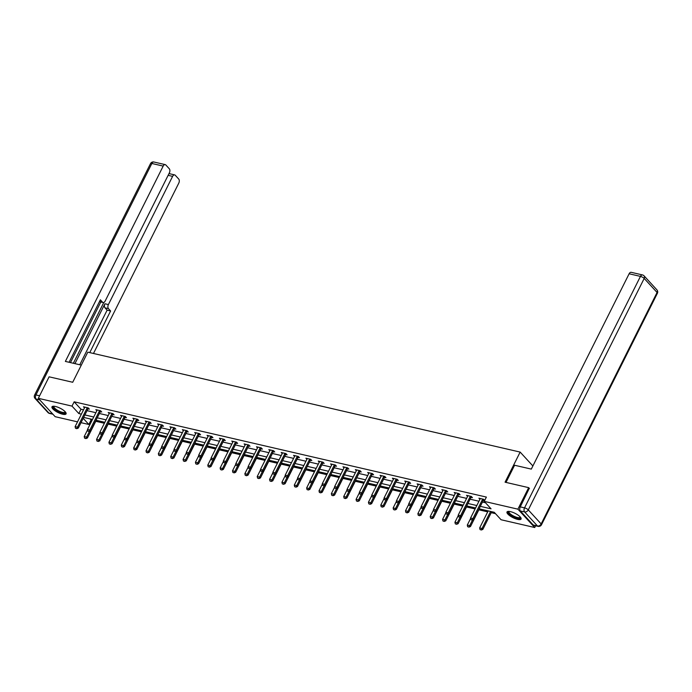 <?xml version="1.0" encoding="UTF-8"?>
<svg xmlns="http://www.w3.org/2000/svg" width="692" height="692" viewBox="0 0 692 692"><rect width="100%" height="100%" fill="white"/><g stroke="black" fill="none" stroke-linecap="round" stroke-linejoin="round"><path stroke-width="1.04" d="M55.481 406.481A7.88 2.396 26.6 0 1 63.059 409.949A7.88 2.396 26.6 0 1 66.077 413.877A7.88 2.396 26.6 0 1 62.583 414.214A7.88 2.396 26.6 0 1 55.005 410.745A7.88 2.396 26.6 0 1 51.986 406.818A7.88 2.396 26.6 0 1 55.481 406.481M510.488 511.639A7.88 2.396 26.6 0 1 518.066 515.116A7.88 2.396 26.6 0 1 521.085 519.035A7.88 2.396 26.6 0 1 517.59 519.381A7.88 2.396 26.6 0 1 510.013 515.903A7.88 2.396 26.6 0 1 506.994 511.976A7.88 2.396 26.6 0 1 510.488 511.639M535.608 525.773L534.734 527.52L501.069 519.744L494.244 512.296L479.089 508.802M89.752 418.816L92.019 420.407M95.781 421.272L104.38 423.262M108.142 424.135L116.74 426.116M120.503 426.99L129.093 428.971M132.855 429.844L141.453 431.834M145.216 432.699L153.806 434.688M157.568 435.553L166.166 437.543M169.929 438.408L178.527 440.397M182.29 441.271L190.88 443.252M194.642 444.126L203.24 446.106M207.003 446.98L215.593 448.97M219.355 449.835L227.953 451.824M231.716 452.689L240.314 454.679M244.077 455.544L252.667 457.533M256.429 458.407L265.027 460.388M268.79 461.261L277.38 463.242M281.142 464.116L289.74 466.105M293.503 466.97L302.101 468.96M305.864 469.825L314.453 471.814M318.216 472.688L326.814 474.669M330.577 475.542L339.167 477.523M342.929 478.397L351.527 480.378M355.29 481.251L363.888 483.241M367.651 484.106L376.24 486.095M380.003 486.96L388.601 488.95M392.364 489.824L400.953 491.804M404.716 492.678L413.314 494.659M417.077 495.533L425.675 497.513M429.438 498.387L438.027 500.377M441.79 501.242L450.388 503.231M454.151 504.096L462.74 506.086M466.503 506.959L475.101 508.94M478.864 509.814L487.713 511.855M491.225 512.668L495.481 513.654M90.989 420.165L88.835 424.473L81.025 422.665M77.513 421.852L55.17 416.688L38.337 398.332L72.003 406.109L78.827 413.557L81.371 414.145M38.337 398.332L49.106 376.82L72.712 382.269L87.797 352.159L520.15 452.084L532.883 465.967M480.317 506.345L491.061 508.828L484.236 501.38L486.389 497.081L74.156 401.81L80.981 409.249L83.524 409.837M87.036 410.65L95.885 412.692M99.397 413.505L108.237 415.555M111.749 416.359L120.598 418.409M124.11 419.222L132.959 421.264M136.462 422.077L145.311 424.118M148.823 424.931L157.672 426.973M161.184 427.786L170.024 429.827M173.536 430.64L182.385 432.69M185.897 433.495L194.746 435.545M198.249 436.358L207.098 438.399M210.61 439.212L219.459 441.254M222.971 442.067L231.811 444.108M235.323 444.921L244.172 446.963M247.684 447.776L256.533 449.826M260.036 450.63L268.885 452.68M272.397 453.494L281.246 455.535M284.758 456.348L293.598 458.389M297.11 459.203L305.959 461.244M309.471 462.057L318.32 464.107M321.823 464.912L330.672 466.962M334.184 467.775L343.033 469.816M346.545 470.629L355.385 472.671M358.897 473.484L367.746 475.525M371.258 476.338L380.107 478.38M383.61 479.193L392.459 481.243M395.971 482.047L404.82 484.097M408.332 484.91L417.172 486.952M420.684 487.765L429.533 489.806M433.045 490.619L441.894 492.661M445.397 493.474L454.246 495.515M457.758 496.328L466.607 498.378M470.119 499.183L478.959 501.233M482.471 502.046L485.473 502.738M484.711 500.428L483.665 499.287L478.916 498.188L479.928 499.295M483.448 500.212L484.677 500.498M471.096 497.358L472.446 497.669L471.313 496.432L466.555 495.334L467.576 496.441M458.735 494.503L460.085 494.815L458.952 493.578L454.194 492.479L455.215 493.586M446.375 491.649L447.733 491.96L446.591 490.723L441.842 489.625L442.854 490.732M434.022 488.794L435.372 489.106L434.239 487.86L429.481 486.761L430.502 487.877M421.662 485.94L423.02 486.251L421.878 485.006L417.129 483.907L418.141 485.014M409.309 483.077L410.659 483.388L409.526 482.151L404.768 481.052L405.789 482.16M396.948 480.222L398.298 480.533L397.165 479.297L392.407 478.198L393.428 479.305M384.588 477.368L385.946 477.679L384.804 476.442L380.055 475.343L381.067 476.451M372.235 474.513L373.585 474.824L372.452 473.587L367.694 472.489L368.715 473.596M359.875 471.659L361.233 471.97L360.091 470.724L355.342 469.626L356.354 470.742M347.522 468.795L348.872 469.115L347.739 467.87L342.981 466.771L344.002 467.878M335.162 465.941L336.511 466.252L335.378 465.015L330.62 463.917L331.641 465.024M322.801 463.086L324.159 463.398L323.017 462.161L318.268 461.062L319.28 462.169M310.448 460.232L311.798 460.543L310.665 459.306L305.907 458.208L306.928 459.315M298.088 457.377L299.446 457.689L298.304 456.452L293.555 455.353L294.567 456.461M285.735 454.523L287.085 454.834L285.952 453.589L281.194 452.49L282.215 453.606M273.375 451.66L274.724 451.98L273.591 450.734L268.833 449.636L269.854 450.743M261.014 448.805L262.372 449.117L261.23 447.88L256.481 446.781L257.493 447.888M248.662 445.951L250.011 446.262L248.878 445.025L244.12 443.927L245.141 445.034M236.301 443.096L237.659 443.408L236.517 442.171L231.768 441.072L232.78 442.179M223.948 440.242L225.298 440.553L224.165 439.308L219.407 438.209L220.428 439.325M211.588 437.387L212.937 437.699L211.804 436.453L207.046 435.355L208.067 436.47M199.227 434.524L200.585 434.844L199.443 433.599L194.694 432.5L195.706 433.607M186.875 431.67L188.224 431.981L187.091 430.744L182.333 429.645L183.354 430.753M174.514 428.815L175.872 429.127L174.73 427.89L169.981 426.791L170.993 427.898M162.162 425.961L163.511 426.272L162.378 425.035L157.62 423.937L158.641 425.044M149.801 423.106L151.15 423.418L150.017 422.172L145.259 421.073L146.28 422.189M137.44 420.252L138.798 420.563L137.656 419.317L132.907 418.219L133.919 419.326M125.088 417.388L126.437 417.708L125.304 416.463L120.546 415.364L121.567 416.472M112.727 414.534L114.085 414.845L112.943 413.608L108.194 412.51L109.206 413.617M100.375 411.679L101.724 411.991L100.591 410.754L95.833 409.655L96.854 410.763M88.014 408.825L89.363 409.136L88.23 407.899L83.472 406.801L84.493 407.908M520.15 452.084L505.065 482.194L528.671 487.652L529.458 488.509M528.671 487.652L517.901 509.165L534.734 527.52M74.156 401.81L72.003 406.109M484.236 501.38L517.901 509.165M84.882 414.949L93.731 416.999M97.243 417.812L106.084 419.854M109.596 420.667L118.444 422.708M121.956 423.521L130.797 425.563M134.309 426.376L143.157 428.426M146.669 429.23L155.518 431.28M159.03 432.093L167.871 434.135M171.382 434.948L180.231 436.989M183.743 437.802L192.584 439.844M196.095 440.657L204.944 442.698M208.456 443.511L217.305 445.562M220.817 446.366L229.657 448.416M233.169 449.229L242.018 451.271M245.53 452.084L254.371 454.125M257.882 454.938L266.731 456.979M270.243 457.793L279.092 459.834M282.604 460.647L291.444 462.697M294.956 463.502L303.805 465.552M307.317 466.365L316.157 468.406M319.669 469.219L328.518 471.261M332.03 472.074L340.879 474.115M344.391 474.928L353.231 476.97M356.743 477.783L365.592 479.833M369.104 480.637L377.944 482.687M381.456 483.5L390.305 485.542M393.817 486.355L402.666 488.396M406.178 489.209L415.018 491.251M418.53 492.064L427.379 494.105M430.891 494.918L439.731 496.968M443.243 497.773L452.092 499.823M455.604 500.636L464.453 502.677M467.965 503.491L476.805 505.532M83.196 418.323L88.835 424.473M475.577 507.989L466.737 505.938M463.225 505.134L454.376 503.084M450.864 502.271L442.015 500.229M438.503 499.416L429.663 497.375M426.151 496.562L417.302 494.521M413.79 493.707L404.95 491.666M401.438 490.853L392.589 488.803M389.077 487.998L380.228 485.948M376.716 485.135L367.876 483.094M364.364 482.281L355.515 480.239M352.003 479.426L343.163 477.385M339.651 476.572L330.802 474.53M327.29 473.717L318.441 471.667M314.929 470.863L306.089 468.813M302.577 468L293.728 465.958M290.216 465.145L281.376 463.104M277.864 462.291L269.015 460.249M265.503 459.436L256.654 457.395M253.142 456.582L244.302 454.532M240.79 453.727L231.941 451.677M228.429 450.864L219.589 448.823M216.077 448.009L207.228 445.968M203.716 445.155L194.867 443.114M191.355 442.3L182.515 440.25M179.003 439.446L170.154 437.396M166.642 436.583L157.802 434.541M154.29 433.728L145.441 431.687M141.929 430.874L133.08 428.832M129.568 428.019L120.728 425.978M117.216 425.165L108.367 423.115M104.855 422.31L96.015 420.26M92.503 419.447L83.654 417.406M80.981 409.249L78.827 413.557M470.932 519.64L472.255 520.064L470.932 519.64L470.56 518.014L480.04 499.088A1.012 0.753 -42.5 0 0 480.127 498.82L480.196 498.482M482.826 499.096L482.583 499.382A1.012 0.753 -42.5 0 0 482.411 499.633L472.93 518.567L473.752 519.458L472.255 520.064M483.967 499.615L483.397 500.273A1.012 0.753 -42.5 0 0 483.232 500.524L473.752 519.458M470.56 518.014L472.93 518.567L472.117 519.917M488.189 510.904L479.66 527.935L482.03 528.489L490.567 511.449M481.217 529.838L480.032 529.57L481.355 529.994L482.03 528.489L482.852 529.38L491.701 511.717M479.66 527.935L480.032 529.57M481.355 529.994L482.852 529.38M520.505 517.27A6.816 2.067 26.6 0 1 519.718 518.334A6.816 2.067 26.6 0 1 511.578 515.609A6.816 2.067 26.6 0 1 508.75 511.388M509.07 511.405A6.314 1.92 -153.4 0 0 508.957 511.561A6.314 1.92 -153.4 0 0 512.703 515.549A6.314 1.92 -153.4 0 0 519.536 517.642A6.314 1.92 -153.4 0 0 520.246 517.218A6.314 1.92 -153.4 0 0 520.298 517.028M507.305 511.647A7.828 2.379 -153.4 0 0 512.513 516.526A7.828 2.379 -153.4 0 0 520.505 518.862A7.828 2.379 -153.4 0 0 521.163 518.593M65.498 412.112A6.816 2.067 26.6 0 1 64.711 413.176A6.816 2.067 26.6 0 1 56.571 410.451A6.816 2.067 26.6 0 1 53.742 406.221M54.062 406.247A6.314 1.92 -153.4 0 0 53.95 406.403A6.314 1.92 -153.4 0 0 57.696 410.382A6.314 1.92 -153.4 0 0 64.529 412.484A6.314 1.92 -153.4 0 0 65.238 412.051A6.314 1.92 -153.4 0 0 65.299 411.87M52.298 406.489A7.828 2.379 -153.4 0 0 57.505 411.359A7.828 2.379 -153.4 0 0 65.498 413.695A7.828 2.379 -153.4 0 0 66.155 413.427M505.999 482.411L514.588 465.249L531.309 469.107L629.123 273.772A3.027 1.799 -77 0 1 631.173 272.311L642.496 274.932A3.027 1.799 103 0 0 640.446 276.393L629.123 273.772M520.332 510.947L533.203 524.994L537.485 525.981L524.605 511.933L520.332 510.947A3.027 1.799 -77 0 1 520.263 506.881L529.285 488.318M538.099 526.352A3.027 3.027 0 0 0 541.49 524.752A3.027 0.917 -153.4 0 0 541.153 523.948L657.071 292.474L644.191 278.435L528.281 509.9L541.153 523.948A3.027 2.258 -42.5 0 1 537.485 525.981A3.027 1.799 103 0 0 538.099 526.352L533.817 525.358A3.027 1.799 -77 0 1 533.203 524.994M81.31 365.108L65.368 361.423L163.182 166.089L151.859 163.476L35.941 394.942L39.608 395.789M74.935 363.629L104.916 303.771L108.402 304.575L172.602 176.365L168.13 175.327M108.402 304.575A3.027 1.799 103 0 0 108.471 308.649L104.985 307.836A3.027 1.799 -77 0 1 104.916 303.771M89.761 352.609L110.608 310.976L108.471 308.649M93.481 353.474L178.787 183.112A3.027 1.799 103 0 0 178.718 179.038L175.258 175.266A3.027 1.799 103 0 0 174.652 174.894A3.027 1.799 103 0 0 172.602 176.365M99.544 301.461L102.511 302.144A3.027 1.799 103 0 0 103.117 302.516A3.027 1.799 103 0 0 105.167 301.055L169.376 172.836A3.027 1.799 103 0 0 169.298 168.77L165.846 164.999A3.027 1.799 103 0 0 165.232 164.627A3.027 1.799 103 0 0 163.182 166.089M169.921 173.804L169.255 173.078M102.511 302.144L100.375 299.809L69.088 362.279M73.352 363.265L103.8 302.465M100.816 301.98L70.463 362.599M168.9 173.779A3.027 1.799 -77 0 1 169.583 173.727L174.652 174.894M103.117 302.516L99.639 301.712A3.027 1.799 -77 0 1 99.449 301.651M79.788 364.753L107.122 310.172L104.985 307.836M107.122 310.172L110.608 310.976M458.571 516.786L459.903 517.209L458.571 516.786L458.199 515.159L467.68 496.233A1.012 0.753 -42.5 0 0 467.775 495.956L467.835 495.628M470.465 496.242L470.223 496.527A1.012 0.753 -42.5 0 0 470.058 496.778L460.578 515.713L461.391 516.604L459.903 517.209M471.607 496.752L471.044 497.418A1.012 0.753 -42.5 0 0 470.871 497.669L461.391 516.604M458.199 515.159L460.578 515.713L459.765 517.062M446.219 513.931L447.542 514.355L446.219 513.931L445.838 512.305L455.319 493.37A1.012 0.753 -42.5 0 0 455.414 493.102L455.483 492.773M458.113 493.379L457.862 493.673A1.012 0.753 -42.5 0 0 457.697 493.924L448.217 512.85L449.039 513.749L447.542 514.355M459.246 493.898L458.684 494.564A1.012 0.753 -42.5 0 0 458.519 494.815L449.039 513.749M445.838 512.305L448.217 512.85L447.404 514.208M470.647 518.403L467.299 525.081L469.678 525.635L472.515 519.96M468.865 526.984L467.671 526.716L469.003 527.131L469.678 525.635L470.491 526.526L479.34 508.854M467.299 525.081L467.671 526.716M469.003 527.131L470.491 526.526M458.286 515.549L454.938 522.226L457.317 522.78L460.154 517.106M456.504 524.129L455.319 523.853L456.642 524.277L457.317 522.78L458.139 523.671L466.988 505.999M454.938 522.226L455.319 523.853M456.642 524.277L458.139 523.671M433.858 511.077L435.182 511.5L433.858 511.077L433.486 509.45L442.966 490.516A1.012 0.753 -42.5 0 0 443.062 490.247L443.122 489.919M445.752 490.524L445.51 490.818A1.012 0.753 -42.5 0 0 445.337 491.069L435.865 509.995L436.678 510.886L435.182 511.5M446.894 491.043L446.331 491.709A1.012 0.753 -42.5 0 0 446.158 491.96L436.678 510.886M433.486 509.45L435.865 509.995L435.052 511.353M421.506 508.222L422.829 508.646L421.506 508.222L421.125 506.596L430.606 487.661A1.012 0.753 -42.5 0 0 430.701 487.393L430.761 487.064M433.4 487.67L433.149 487.955A1.012 0.753 -42.5 0 0 432.984 488.206L423.504 507.141L424.326 508.032L422.829 508.646M434.533 488.189L433.97 488.855A1.012 0.753 -42.5 0 0 433.806 489.106L424.326 508.032M421.125 506.596L423.504 507.141L422.691 508.49M409.145 505.368L410.468 505.791L409.145 505.368L408.773 503.733L418.253 484.807A1.012 0.753 -42.5 0 0 418.34 484.538L418.409 484.201M421.039 484.815L420.797 485.101A1.012 0.753 -42.5 0 0 420.624 485.351L411.143 504.286L411.965 505.177L410.468 505.791M422.181 485.334L421.61 485.992A1.012 0.753 -42.5 0 0 421.445 486.251L411.965 505.177M408.773 503.733L411.143 504.286L410.33 505.636M445.933 512.686L442.586 519.372L444.965 519.917L447.802 514.251M444.152 521.275L442.958 520.998L444.281 521.422L444.965 519.917L445.778 520.817L454.627 503.145M442.586 519.372L442.958 520.998M444.281 521.422L445.778 520.817M433.573 509.831L430.225 516.517L432.604 517.062L435.441 511.397M431.791 518.42L430.606 518.144L431.929 518.567L432.604 517.062L433.426 517.962L442.274 500.29M430.225 516.517L430.606 518.144M431.929 518.567L433.426 517.962M421.212 506.976L417.873 513.663L420.243 514.208L423.089 508.542M419.43 515.566L418.245 515.289L419.568 515.713L420.243 514.208L421.065 515.099L429.914 497.436M417.873 513.663L418.245 515.289M419.568 515.713L421.065 515.099M396.784 502.504L398.116 502.928L396.784 502.504L396.412 500.878L405.893 481.952A1.012 0.753 -42.5 0 0 405.988 481.675L406.048 481.347M408.678 481.961L408.436 482.246A1.012 0.753 -42.5 0 0 408.271 482.497L398.791 501.432L399.604 502.323L398.116 502.928M409.82 482.48L409.257 483.137A1.012 0.753 -42.5 0 0 409.084 483.388L399.604 502.323M396.412 500.878L398.791 501.432L397.978 502.781M408.86 504.122L405.512 510.8L407.891 511.353L410.728 505.679M407.078 512.703L405.884 512.435L407.216 512.858L407.891 511.353L408.704 512.244L417.553 494.581M405.512 510.8L405.884 512.435M407.216 512.858L408.704 512.244M384.432 499.65L385.755 500.074L384.432 499.65L384.051 498.024L393.532 479.089A1.012 0.753 -42.5 0 0 393.627 478.821L393.696 478.492M396.326 479.098L396.075 479.392A1.012 0.753 -42.5 0 0 395.911 479.642L386.43 498.569L387.252 499.468L385.755 500.074M397.459 479.617L396.897 480.283A1.012 0.753 -42.5 0 0 396.732 480.533L387.252 499.468M384.051 498.024L386.43 498.569L385.617 499.927M396.499 501.267L393.151 507.945L395.53 508.499L398.367 502.824M394.717 509.848L393.532 509.58L394.855 509.995L395.53 508.499L396.352 509.39L405.201 491.718M393.151 507.945L393.532 509.58M394.855 509.995L396.352 509.39M372.071 496.795L373.395 497.219L372.071 496.795L371.699 495.169L381.18 476.234A1.012 0.753 -42.5 0 0 381.275 475.966L381.335 475.638M383.965 476.243L383.723 476.537A1.012 0.753 -42.5 0 0 383.55 476.788L374.078 495.714L374.891 496.614L373.395 497.219M385.107 476.762L384.544 477.428A1.012 0.753 -42.5 0 0 384.371 477.679L374.891 496.614M371.699 495.169L374.078 495.714L373.265 497.072M384.147 498.413L380.799 505.091L383.178 505.644L386.015 499.97M382.365 506.994L381.171 506.717L382.494 507.141L383.178 505.644L383.991 506.535L392.84 488.863M380.799 505.091L381.171 506.717M382.494 507.141L383.991 506.535M359.719 493.941L361.042 494.365L359.719 493.941L359.338 492.315L368.819 473.38A1.012 0.753 -42.5 0 0 368.914 473.112L368.974 472.783M371.613 473.389L371.362 473.674A1.012 0.753 -42.5 0 0 371.197 473.933L361.717 492.86L362.539 493.751L361.042 494.365M372.746 473.908L372.184 474.574A1.012 0.753 -42.5 0 0 372.019 474.824L362.539 493.751M359.338 492.315L361.717 492.86L360.904 494.218M371.786 495.55L368.438 502.236L370.817 502.781L373.654 497.116M370.004 504.139L368.819 503.863L370.142 504.286L370.817 502.781L371.639 503.681L380.488 486.009M368.438 502.236L368.819 503.863M370.142 504.286L371.639 503.681M347.358 491.086L348.682 491.51L347.358 491.086L346.986 489.452L356.466 470.525A1.012 0.753 -42.5 0 0 356.553 470.257L356.622 469.929M359.252 470.534L359.01 470.819A1.012 0.753 -42.5 0 0 358.837 471.07L349.356 490.005L350.178 490.896L348.682 491.51M360.394 471.053L359.823 471.719A1.012 0.753 -42.5 0 0 359.658 471.97L350.178 490.896M346.986 489.452L349.356 490.005L348.543 491.355M359.425 492.695L356.086 499.382L358.456 499.927L361.302 494.261M357.643 501.285L356.458 501.008L357.781 501.432L358.456 499.927L359.278 500.826L368.127 483.154M356.086 499.382L356.458 501.008M357.781 501.432L359.278 500.826M334.997 488.232L336.329 488.647L334.997 488.232L334.625 486.597L344.106 467.671A1.012 0.753 -42.5 0 0 344.201 467.403L344.261 467.065M346.891 467.68L346.649 467.965A1.012 0.753 -42.5 0 0 346.484 468.216L337.004 487.151L337.817 488.042L336.329 488.647M348.033 468.199L347.47 468.856A1.012 0.753 -42.5 0 0 347.298 469.115L337.817 488.042M334.625 486.597L337.004 487.151L336.191 488.5M347.073 489.841L343.725 496.527L346.104 497.072L348.941 491.398M345.291 498.43L344.097 498.153L345.429 498.577L346.104 497.072L346.917 497.963L355.766 480.3M343.725 496.527L344.097 498.153M345.429 498.577L346.917 497.963M322.645 485.369L323.968 485.793L322.645 485.369L322.264 483.743L331.745 464.816A1.012 0.753 -42.5 0 0 331.84 464.54L331.909 464.211M334.539 464.825L334.288 465.111A1.012 0.753 -42.5 0 0 334.124 465.361L324.643 484.296L325.465 485.187L323.968 485.793M335.672 465.344L335.11 466.001A1.012 0.753 -42.5 0 0 334.945 466.252L325.465 485.187M322.264 483.743L324.643 484.296L323.83 485.646M334.712 486.986L331.364 493.664L333.743 494.218L336.58 488.543M332.93 495.567L331.745 495.299L333.068 495.723L333.743 494.218L334.565 495.109L343.414 477.437M331.364 493.664L331.745 495.299M333.068 495.723L334.565 495.109M310.284 482.514L311.608 482.938L310.284 482.514L309.912 480.888L319.393 461.953A1.012 0.753 -42.5 0 0 319.488 461.685L319.548 461.356M322.178 461.962L321.936 462.256A1.012 0.753 -42.5 0 0 321.763 462.507L312.291 481.433L313.104 482.333L311.608 482.938M323.32 462.481L322.757 463.147A1.012 0.753 -42.5 0 0 322.584 463.398L313.104 482.333M309.912 480.888L312.291 481.433L311.478 482.791M322.36 484.132L319.012 490.81L321.391 491.363L324.228 485.689M320.578 492.713L319.384 492.436L320.707 492.86L321.391 491.363L322.204 492.254L331.053 474.582M319.012 490.81L319.384 492.436M320.707 492.86L322.204 492.254M297.932 479.66L299.255 480.084L297.932 479.66L297.551 478.034L307.032 459.099A1.012 0.753 -42.5 0 0 307.127 458.831L307.187 458.502M309.826 459.107L309.575 459.401A1.012 0.753 -42.5 0 0 309.411 459.652L299.93 478.579L300.752 479.478L299.255 480.084M310.959 459.626L310.397 460.292A1.012 0.753 -42.5 0 0 310.232 460.543L300.752 479.478M297.551 478.034L299.93 478.579L299.117 479.937M309.999 481.277L306.651 487.955L309.03 488.509L311.867 482.834M308.217 489.858L307.032 489.581L308.355 490.005L309.03 488.509L309.852 489.4L318.701 471.728M306.651 487.955L307.032 489.581M308.355 490.005L309.852 489.4M285.571 476.805L286.895 477.229L285.571 476.805L285.199 475.179L294.68 456.244A1.012 0.753 -42.5 0 0 294.766 455.976L294.835 455.647M297.465 456.253L297.223 456.538A1.012 0.753 -42.5 0 0 297.05 456.798L287.569 475.724L288.391 476.615L286.895 477.229M298.607 456.772L298.036 457.438A1.012 0.753 -42.5 0 0 297.871 457.689L288.391 476.615M285.199 475.179L287.569 475.724L286.756 477.082M297.638 478.414L294.299 485.101L296.669 485.646L299.515 479.98M295.856 487.004L294.671 486.727L295.994 487.151L296.669 485.646L297.491 486.545L306.34 468.873M294.299 485.101L294.671 486.727M295.994 487.151L297.491 486.545M273.21 473.951L274.542 474.375L273.21 473.951L272.838 472.316L282.319 453.39A1.012 0.753 -42.5 0 0 282.414 453.122L282.474 452.793M285.104 453.398L284.862 453.684A1.012 0.753 -42.5 0 0 284.697 453.935L275.217 472.87L276.03 473.761L274.542 474.375M286.246 453.917L285.684 454.583A1.012 0.753 -42.5 0 0 285.511 454.834L276.03 473.761M272.838 472.316L275.217 472.87L274.404 474.219M285.286 475.56L281.938 482.246L284.317 482.791L287.154 477.125M283.504 484.149L282.31 483.872L283.642 484.296L284.317 482.791L285.13 483.682L293.979 466.019M281.938 482.246L282.31 483.872M283.642 484.296L285.13 483.682M260.858 471.088L262.182 471.512L260.858 471.088L260.477 469.461L269.958 450.535A1.012 0.753 -42.5 0 0 270.053 450.267L270.122 449.93M272.752 450.544L272.501 450.829A1.012 0.753 -42.5 0 0 272.337 451.08L262.856 470.015L263.678 470.906L262.182 471.512M273.885 451.063L273.323 451.72A1.012 0.753 -42.5 0 0 273.158 451.971L263.678 470.906M260.477 469.461L262.856 470.015L262.043 471.364M272.925 472.705L269.577 479.392L271.956 479.937L274.793 474.262M271.143 481.295L269.958 481.018L271.281 481.442L271.956 479.937L272.778 480.828L281.627 463.164M269.577 479.392L269.958 481.018M271.281 481.442L272.778 480.828M248.497 468.233L249.821 468.657L248.497 468.233L248.125 466.607L257.606 447.681A1.012 0.753 -42.5 0 0 257.701 447.404L257.761 447.075M260.391 447.689L260.149 447.975A1.012 0.753 -42.5 0 0 259.976 448.226L250.504 467.161L251.317 468.052L249.821 468.657M261.533 448.208L260.971 448.866A1.012 0.753 -42.5 0 0 260.798 449.117L251.317 468.052M248.125 466.607L250.504 467.161L249.691 468.51M260.573 469.851L257.225 476.528L259.604 477.082L262.441 471.408M258.791 478.432L257.597 478.163L258.92 478.587L259.604 477.082L260.417 477.973L269.266 460.301M257.225 476.528L257.597 478.163M258.92 478.587L260.417 477.973M236.145 465.379L237.468 465.803L236.145 465.379L235.764 463.752L245.245 444.818A1.012 0.753 -42.5 0 0 245.34 444.549L245.4 444.221M248.039 444.826L247.788 445.12A1.012 0.753 -42.5 0 0 247.624 445.371L238.143 464.297L238.965 465.197L237.468 465.803M249.172 445.345L248.61 446.011A1.012 0.753 -42.5 0 0 248.445 446.262L238.965 465.197M235.764 463.752L238.143 464.297L237.33 465.655M248.212 466.996L244.864 473.674L247.243 474.228L250.08 468.553M246.43 475.577L245.245 475.3L246.568 475.724L247.243 474.228L248.065 475.119L256.914 457.447M244.864 473.674L245.245 475.3M246.568 475.724L248.065 475.119M223.784 462.524L225.108 462.948L223.784 462.524L223.412 460.898L232.893 441.963A1.012 0.753 -42.5 0 0 232.979 441.695L233.048 441.366M235.678 441.972L235.436 442.266A1.012 0.753 -42.5 0 0 235.263 442.517L225.782 461.443L226.604 462.342L225.108 462.948M236.82 442.491L236.249 443.157A1.012 0.753 -42.5 0 0 236.084 443.408L226.604 462.342M223.412 460.898L225.782 461.443L224.969 462.801M235.851 464.133L232.512 470.819L234.882 471.373L237.728 465.699M234.069 472.722L232.884 472.446L234.207 472.87L234.882 471.373L235.704 472.264L244.553 454.592M232.512 470.819L232.884 472.446M234.207 472.87L235.704 472.264M211.423 459.67L212.755 460.093L211.423 459.67L211.051 458.043L220.532 439.109A1.012 0.753 -42.5 0 0 220.627 438.84L220.687 438.512M223.317 439.117L223.075 439.403A1.012 0.753 -42.5 0 0 222.91 439.662L213.43 458.588L214.243 459.479L212.755 460.093M224.459 439.636L223.897 440.302A1.012 0.753 -42.5 0 0 223.724 440.553L214.243 459.479M211.051 458.043L213.43 458.588L212.617 459.946M223.499 461.279L220.151 467.965L222.53 468.51L225.367 462.844M221.717 469.868L220.523 469.591L221.855 470.015L222.53 468.51L223.343 469.41L232.192 451.738M220.151 467.965L220.523 469.591M221.855 470.015L223.343 469.41M199.071 456.815L200.395 457.239L199.071 456.815L198.69 455.18L208.171 436.254A1.012 0.753 -42.5 0 0 208.266 435.986L208.335 435.657M210.965 436.263L210.714 436.548A1.012 0.753 -42.5 0 0 210.55 436.799L201.069 455.734L201.891 456.625L200.395 457.239M212.098 436.782L211.536 437.439A1.012 0.753 -42.5 0 0 211.371 437.699L201.891 456.625M198.69 455.18L201.069 455.734L200.256 457.083M211.138 458.424L207.79 465.111L210.169 465.655L213.006 459.99M209.356 467.013L208.171 466.737L209.494 467.161L210.169 465.655L210.991 466.546L219.84 448.883M207.79 465.111L208.171 466.737M209.494 467.161L210.991 466.546M186.71 453.952L188.034 454.376L186.71 453.952L186.338 452.326L195.819 433.4A1.012 0.753 -42.5 0 0 195.914 433.131L195.974 432.794M198.604 433.408L198.362 433.694A1.012 0.753 -42.5 0 0 198.189 433.945L188.717 452.879L189.53 453.77L188.034 454.376M199.746 433.927L199.184 434.585A1.012 0.753 -42.5 0 0 199.011 434.835L189.53 453.77M186.338 452.326L188.717 452.879L187.904 454.229M198.786 455.57L195.438 462.256L197.817 462.801L200.654 457.127M197.004 464.15L195.81 463.882L197.133 464.306L197.817 462.801L198.63 463.692L207.479 446.029M195.438 462.256L195.81 463.882M197.133 464.306L198.63 463.692M174.358 451.097L175.681 451.521L174.358 451.097L173.977 449.471L183.458 430.545A1.012 0.753 -42.5 0 0 183.553 430.268L183.614 429.94M186.252 430.554L186.001 430.839A1.012 0.753 -42.5 0 0 185.837 431.09L176.356 450.025L177.178 450.916L175.681 451.521M187.385 431.073L186.823 431.73A1.012 0.753 -42.5 0 0 186.658 431.981L177.178 450.916M173.977 449.471L176.356 450.025L175.543 451.374M186.425 452.715L183.077 459.393L185.456 459.946L188.293 454.272M184.643 461.296L183.458 461.028L184.781 461.452L185.456 459.946L186.278 460.837L195.127 443.165M183.077 459.393L183.458 461.028M184.781 461.452L186.278 460.837M161.997 448.243L163.321 448.667L161.997 448.243L161.625 446.617L171.106 427.682A1.012 0.753 -42.5 0 0 171.192 427.414L171.261 427.085M173.891 427.691L173.649 427.985A1.012 0.753 -42.5 0 0 173.476 428.236L163.995 447.162L164.817 448.061L163.321 448.667M175.033 428.21L174.462 428.876A1.012 0.753 -42.5 0 0 174.297 429.127L164.817 448.061M161.625 446.617L163.995 447.162L163.182 448.52M174.064 449.861L170.725 456.538L173.095 457.092L175.941 451.418M172.282 458.441L171.097 458.165L172.42 458.588L173.095 457.092L173.917 457.983L182.766 440.311M170.725 456.538L171.097 458.165M172.42 458.588L173.917 457.983M149.636 445.388L150.968 445.812L149.636 445.388L149.264 443.762L158.745 424.827A1.012 0.753 -42.5 0 0 158.84 424.559L158.9 424.231M161.53 424.836L161.288 425.13A1.012 0.753 -42.5 0 0 161.124 425.381L151.643 444.307L152.456 445.198L150.968 445.812M162.672 425.355L162.11 426.021A1.012 0.753 -42.5 0 0 161.937 426.272L152.456 445.198M149.264 443.762L151.643 444.307L150.83 445.665M161.712 446.997L158.364 453.684L160.743 454.237L163.58 448.563M159.93 455.587L158.736 455.31L160.068 455.734L160.743 454.237L161.556 455.128L170.405 437.456M158.364 453.684L158.736 455.31M160.068 455.734L161.556 455.128M137.284 442.534L138.608 442.958L137.284 442.534L136.904 440.908L146.384 421.973A1.012 0.753 -42.5 0 0 146.479 421.705L146.548 421.376M149.178 421.982L148.927 422.267A1.012 0.753 -42.5 0 0 148.763 422.527L139.282 441.453L140.104 442.344L138.608 442.958M150.311 422.501L149.749 423.167A1.012 0.753 -42.5 0 0 149.584 423.418L140.104 442.344M136.904 440.908L139.282 441.453L138.469 442.811M149.351 444.143L146.003 450.829L148.382 451.374L151.219 445.709M147.569 452.732L146.384 452.456L147.707 452.879L148.382 451.374L149.204 452.274L158.053 434.602M146.003 450.829L146.384 452.456M147.707 452.879L149.204 452.274M124.923 439.68L126.247 440.103L124.923 439.68L124.551 438.045L134.032 419.118A1.012 0.753 -42.5 0 0 134.127 418.85L134.187 418.522M136.817 419.127L136.575 419.413A1.012 0.753 -42.5 0 0 136.402 419.663L126.93 438.598L127.743 439.489L126.247 440.103M137.959 419.646L137.397 420.303A1.012 0.753 -42.5 0 0 137.224 420.563L127.743 439.489M124.551 438.045L126.93 438.598L126.117 439.948M136.999 441.288L133.651 447.975L136.03 448.52L138.867 442.854M135.217 449.878L134.023 449.601L135.347 450.025L136.03 448.52L136.843 449.411L145.692 431.747M133.651 447.975L134.023 449.601M135.347 450.025L136.843 449.411M112.571 436.816L113.895 437.24L112.571 436.816L112.19 435.19L121.671 416.264A1.012 0.753 -42.5 0 0 121.766 415.996L121.827 415.658M124.465 416.273L124.214 416.558A1.012 0.753 -42.5 0 0 124.05 416.809L114.569 435.744L115.391 436.635L113.895 437.24M125.598 416.792L125.036 417.449A1.012 0.753 -42.5 0 0 124.871 417.7L115.391 436.635M112.19 435.19L114.569 435.744L113.756 437.093M124.638 438.434L121.29 445.112L123.669 445.665L126.506 439.991M122.856 447.015L121.671 446.747L122.994 447.17L123.669 445.665L124.491 446.556L133.34 428.893M121.29 445.112L121.671 446.747M122.994 447.17L124.491 446.556M100.21 433.962L101.534 434.386L100.21 433.962L99.838 432.336L109.319 413.401A1.012 0.753 -42.5 0 0 109.405 413.133L109.474 412.804M112.104 413.409L111.862 413.704A1.012 0.753 -42.5 0 0 111.689 413.954L102.208 432.889L103.03 433.78L101.534 434.386M113.246 413.928L112.675 414.594A1.012 0.753 -42.5 0 0 112.511 414.845L103.03 433.78M99.838 432.336L102.208 432.889L101.395 434.239M112.277 435.579L108.938 442.257L111.308 442.811L114.154 437.136M110.495 444.16L109.31 443.892L110.633 444.307L111.308 442.811L112.13 443.702L120.979 426.03M108.938 442.257L109.31 443.892M110.633 444.307L112.13 443.702M87.849 431.107L89.181 431.531L87.849 431.107L87.477 429.481L96.958 410.546A1.012 0.753 -42.5 0 0 97.053 410.278L97.114 409.949M99.743 410.555L99.501 410.849A1.012 0.753 -42.5 0 0 99.337 411.1L89.856 430.026L90.669 430.926L89.181 431.531M100.885 411.074L100.323 411.74A1.012 0.753 -42.5 0 0 100.15 411.991L90.669 430.926M87.477 429.481L89.856 430.026L89.043 431.384M99.925 432.725L96.577 439.403L98.956 439.956L101.793 434.282M98.143 441.306L96.949 441.029L98.281 441.453L98.956 439.956L99.769 440.847L108.618 423.175M96.577 439.403L96.949 441.029M98.281 441.453L99.769 440.847M75.497 428.253L76.821 428.677L75.497 428.253L75.117 426.627L84.597 407.692A1.012 0.753 -42.5 0 0 84.692 407.424L84.761 407.095M87.391 407.7L87.14 407.986A1.012 0.753 -42.5 0 0 86.976 408.245L77.495 427.172L78.317 428.063L76.821 428.677M88.524 408.219L87.962 408.885A1.012 0.753 -42.5 0 0 87.797 409.136L78.317 428.063M75.117 426.627L77.495 427.172L76.682 428.53M87.564 429.862L84.216 436.548L86.595 437.093L89.432 431.427M85.782 438.451L84.597 438.174L85.92 438.598L86.595 437.093L87.417 437.993L96.266 420.321M84.216 436.548L84.597 438.174M85.92 438.598L87.417 437.993M482.411 499.633L483.232 500.524M482.583 499.382L483.397 500.273M520.263 506.881L524.536 507.867L640.446 276.393A3.027 0.917 -153.4 0 1 644.191 278.435A3.027 2.258 -42.5 0 0 644.044 275.831L656.924 289.879A3.027 2.258 137.5 0 1 657.071 292.474A3.027 0.917 -153.4 0 1 657.4 293.278A3.027 3.027 0 0 0 656.924 289.879M524.536 507.867A3.027 1.799 103 0 0 524.605 511.933A3.027 2.258 137.5 0 0 528.281 509.9A3.027 0.917 -153.4 0 0 524.536 507.867M39.755 399.881L36.019 399.016L48.89 413.055L52.635 413.92M153.901 162.006A3.027 3.027 0 0 0 150.51 163.606A3.027 0.917 -153.4 0 1 151.859 163.476A3.027 1.799 -77 0 1 153.901 162.006L165.232 164.627M49.504 413.427A3.027 1.799 -77 0 1 48.89 413.055A3.027 2.258 -42.5 0 1 47.956 412.527A3.027 3.027 0 0 0 49.504 413.427L52.903 414.214M34.6 395.08A3.027 3.027 0 0 0 35.076 398.48A3.027 2.258 137.5 0 0 36.019 399.016A3.027 1.799 -77 0 1 35.941 394.942A3.027 0.917 -153.4 0 0 34.6 395.08L150.51 163.606M470.058 496.778L470.871 497.669M470.223 496.527L471.044 497.418M457.697 493.924L458.519 494.815M457.862 493.673L458.684 494.564M445.337 491.069L446.158 491.96M445.51 490.818L446.331 491.709M432.984 488.206L433.806 489.106M433.149 487.955L433.97 488.855M420.624 485.351L421.445 486.251M420.797 485.101L421.61 485.992M408.271 482.497L409.084 483.388M408.436 482.246L409.257 483.137M395.911 479.642L396.732 480.533M396.075 479.392L396.897 480.283M383.55 476.788L384.371 477.679M383.723 476.537L384.544 477.428M371.197 473.933L372.019 474.824M371.362 473.674L372.184 474.574M358.837 471.07L359.658 471.97M359.01 470.819L359.823 471.719M346.484 468.216L347.298 469.115M346.649 467.965L347.47 468.856M334.124 465.361L334.945 466.252M334.288 465.111L335.11 466.001M321.763 462.507L322.584 463.398M321.936 462.256L322.757 463.147M309.411 459.652L310.232 460.543M309.575 459.401L310.397 460.292M297.05 456.798L297.871 457.689M297.223 456.538L298.036 457.438M284.697 453.935L285.511 454.834M284.862 453.684L285.684 454.583M272.337 451.08L273.158 451.971M272.501 450.829L273.323 451.72M259.976 448.226L260.798 449.117M260.149 447.975L260.971 448.866M247.624 445.371L248.445 446.262M247.788 445.12L248.61 446.011M235.263 442.517L236.084 443.408M235.436 442.266L236.249 443.157M222.91 439.662L223.724 440.553M223.075 439.403L223.897 440.302M210.55 436.799L211.371 437.699M210.714 436.548L211.536 437.439M198.189 433.945L199.011 434.835M198.362 433.694L199.184 434.585M185.837 431.09L186.658 431.981M186.001 430.839L186.823 431.73M173.476 428.236L174.297 429.127M173.649 427.985L174.462 428.876M161.124 425.381L161.937 426.272M161.288 425.13L162.11 426.021M148.763 422.527L149.584 423.418M148.927 422.267L149.749 423.167M136.402 419.663L137.224 420.563M136.575 419.413L137.397 420.303M124.05 416.809L124.871 417.7M124.214 416.558L125.036 417.449M111.689 413.954L112.511 414.845M111.862 413.704L112.675 414.594M99.337 411.1L100.15 411.991M99.501 410.849L100.323 411.74M86.976 408.245L87.797 409.136M87.14 407.986L87.962 408.885M644.044 275.831A3.027 3.027 0 0 0 642.496 274.932M541.49 524.752L657.4 293.278M47.956 412.527L35.076 398.48"/></g></svg>
